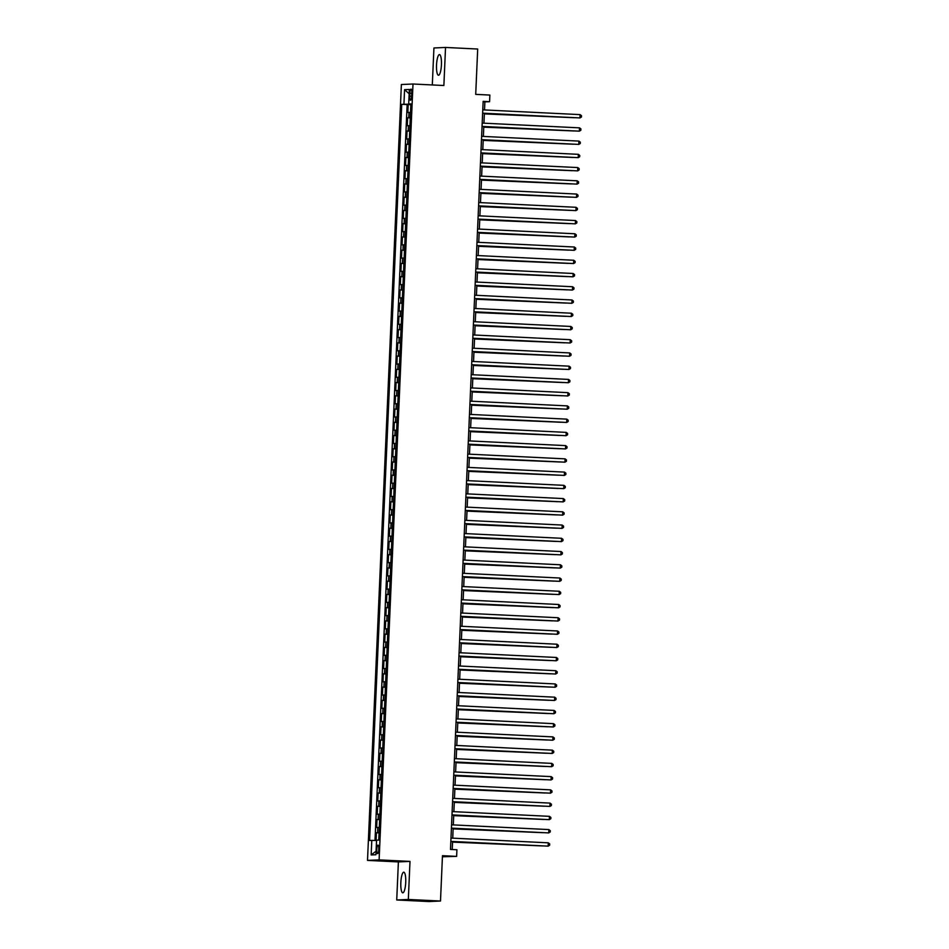 <?xml version="1.0" encoding="UTF-8"?>
<svg xmlns="http://www.w3.org/2000/svg" width="949" height="949" viewBox="0 0 949 949"><rect width="100%" height="100%" fill="white"/><g stroke="black" fill="none" stroke-linecap="round" stroke-linejoin="round"><path stroke-width="1.42" d="M405.721 882.392A10.344 2.444 -87.2 0 0 403.788 872.178A10.344 2.444 -87.2 0 0 400.834 882.617A10.344 2.444 -87.2 0 0 402.779 892.831A10.344 2.444 -87.2 0 0 405.721 882.392M441.427 64.817A10.344 2.444 -87.2 0 0 439.482 54.591A10.344 2.444 -87.2 0 0 436.528 65.03A10.344 2.444 -87.2 0 0 438.474 75.244A10.344 2.444 -87.2 0 0 441.427 64.817M378.793 849.331A4.247 0.996 -87.2 0 0 377.999 845.132A4.247 0.996 -87.2 0 0 376.789 849.414A4.247 0.996 -87.2 0 0 377.583 853.614A4.247 0.996 -87.2 0 0 378.793 849.331M442.424 856.769L456.635 856.378L456.92 849.758L450.49 849.438L483.148 101.365L489.577 101.685L489.874 95.066L475.71 94.366L477.691 49.028L445.532 47.45L433.93 47.972L432.305 84.947M396.729 899.972L428.889 901.55L440.49 901.028L408.331 899.462L409.992 861.395L379.114 859.889L367.512 860.399L398.39 861.917L396.729 899.972L408.331 899.462M379.114 859.889L412.993 84.01L401.38 84.52L367.512 860.399M410.526 112.445L407.845 112.492L408.189 104.544L410.87 104.675M410.288 117.747L407.619 117.783L410.288 117.913M407.619 117.783L407.263 125.731L409.944 125.695M409.363 138.934L406.694 138.969L407.038 131.033L409.707 131.164M408.794 152.172L406.113 152.208L406.457 144.272L409.126 144.402M408.212 165.411L405.531 165.446L405.875 157.51L408.556 157.641M407.631 178.649L404.962 178.697L405.306 170.749L407.975 170.879M407.062 191.888L404.381 191.935L404.725 183.987L407.394 184.118M406.48 205.126L403.799 205.174L404.144 197.226L406.813 197.356M405.899 218.377L403.218 218.412L403.574 210.464L406.243 210.595M405.318 231.615L402.649 231.651L402.993 223.715L405.662 223.845M404.748 244.854L402.068 244.889L402.412 236.953L405.081 237.084M404.167 258.092L401.486 258.128L401.83 250.192L404.511 250.322M403.586 271.331L400.905 271.378L401.261 263.431L403.93 263.561M403.005 284.57L400.336 284.617L400.68 276.669L403.349 276.8M402.435 297.82L399.754 297.856L400.098 289.908L402.767 290.038M401.854 311.058L399.173 311.094L399.517 303.146L402.198 303.277M401.273 324.297L398.592 324.333L398.948 316.397L401.617 316.527M400.703 337.536L398.022 337.571L398.366 329.635L401.036 329.766M400.122 350.774L397.441 350.81L397.785 342.874L400.454 343.004M399.541 364.013L396.86 364.06L397.216 356.112L399.885 356.243M398.96 377.251L396.291 377.299L396.635 369.351L399.304 369.481M398.39 390.502L395.709 390.537L396.053 382.589L398.722 382.72M397.809 403.74L395.128 403.776L395.472 395.828L398.141 395.958M397.228 416.979L394.547 417.014L394.903 409.078L397.572 409.209M396.646 430.217L393.977 430.253L394.321 422.317L396.99 422.447M396.077 443.456L393.396 443.491L393.74 435.555L396.409 435.686M395.496 456.694L392.815 456.742L393.159 448.794L395.84 448.924M394.914 469.933L392.234 469.98L392.589 462.033L395.258 462.163M394.333 483.183L391.664 483.219L392.008 475.271L394.677 475.402M393.764 496.422L391.083 496.457L391.427 488.51L394.096 488.64M393.183 509.66L390.502 509.696L390.846 501.76L393.527 501.891M392.601 522.899L389.92 522.935L390.276 514.999L392.945 515.129M392.032 536.138L389.351 536.173L389.695 528.237L392.364 528.368M391.451 549.376L388.77 549.424L389.114 541.476L391.783 541.606M390.869 562.615L388.188 562.662L388.544 554.714L391.213 554.845M390.288 575.865L387.619 575.901L387.963 567.953L390.632 568.083M389.719 589.104L387.038 589.139L387.382 581.191L390.051 581.322M389.137 602.342L386.457 602.378L386.801 594.442L389.47 594.572M388.556 615.581L385.875 615.616L386.231 607.68L388.9 607.811M387.975 628.819L385.306 628.855L385.65 620.919L388.319 621.049M387.406 642.058L384.725 642.105L385.069 634.157L387.738 634.288M386.824 655.296L384.143 655.344L384.487 647.396L387.168 647.526M386.243 668.547L383.562 668.582L383.918 660.634L386.587 660.765M385.662 681.785L382.993 681.821L383.337 673.873L386.006 674.004M385.092 695.024L382.411 695.059L382.755 687.123L385.424 687.254M384.511 708.262L381.83 708.298L382.174 700.362L384.855 700.492M383.93 721.501L381.261 721.548L381.605 713.601L384.274 713.731M383.36 734.74L380.679 734.787L381.024 726.839L383.693 726.97M382.779 747.978L380.098 748.026L380.442 740.078L383.111 740.208M382.198 761.228L379.517 761.264L379.873 753.316L382.542 753.447M381.617 774.467L378.948 774.503L379.292 766.555L381.961 766.685M381.047 787.706L378.366 787.741L378.71 779.805L381.379 779.936M380.466 800.944L377.785 800.98L378.129 793.044L380.798 793.174M379.885 814.183L377.204 814.23L377.56 806.282L380.229 806.413M379.303 827.421L376.634 827.469L376.978 819.521L379.647 819.651M409.826 93.263L409.707 96.181A4.104 0.973 -87.2 0 0 410.478 100.238A4.104 0.973 -87.2 0 0 411.641 96.086L411.771 93.18A4.104 0.973 -87.2 0 0 411 89.123A4.104 0.973 -87.2 0 0 409.826 93.263L411.771 93.358M410.348 104.153L401.735 104.331L369.6 840.482L371.794 840.387L371.154 854.954L375.923 854.741L376.563 840.173L378.758 840.079L410.893 103.915L408.699 104.022L410.881 104.188M403.93 104.236L404.571 89.669L409.339 89.455L408.699 104.022M408.189 104.544L407.145 104.592L375.009 840.494M379.078 832.724L376.397 832.759L376.065 840.517M376.978 819.521L379.659 819.485M377.56 806.282L380.229 806.235M378.129 793.044L380.81 792.996M378.71 779.805L381.391 779.758M379.292 766.555L381.973 766.519M379.873 753.316L382.542 753.281M380.442 740.078L383.123 740.042M381.024 726.839L383.704 726.804M381.605 713.601L384.286 713.553M382.174 700.362L384.855 700.315M382.755 687.123L385.436 687.076M383.337 673.873L386.018 673.837M383.918 660.634L386.587 660.599M384.487 647.396L387.168 647.36M385.069 634.157L387.75 634.122M385.65 620.919L388.331 620.871M386.231 607.68L388.9 607.633M386.801 594.442L389.481 594.394M387.382 581.191L390.063 581.156M387.963 567.953L390.644 567.917M388.544 554.714L391.213 554.679M389.114 541.476L391.795 541.44M389.695 528.237L392.376 528.19M390.276 514.999L392.945 514.951M390.846 501.76L393.527 501.713M391.427 488.51L394.108 488.474M392.008 475.271L394.689 475.235M392.589 462.033L395.258 461.997M393.159 448.794L395.84 448.758M393.74 435.555L396.421 435.508M394.321 422.317L397.002 422.269M394.903 409.078L397.572 409.031M395.472 395.828L398.153 395.792M396.053 382.589L398.734 382.554M396.635 369.351L399.315 369.315M397.216 356.112L399.885 356.077M397.785 342.874L400.466 342.826M398.366 329.635L401.047 329.588M398.948 316.397L401.617 316.349M399.517 303.146L402.198 303.111M400.098 289.908L402.779 289.872M400.68 276.669L403.361 276.633M401.261 263.431L403.93 263.395M401.83 250.192L404.511 250.145M402.412 236.953L405.093 236.906M402.993 223.715L405.674 223.667M403.574 210.464L406.243 210.429M404.144 197.226L406.824 197.19M404.725 183.987L407.406 183.952M405.306 170.749L407.987 170.713M405.875 157.51L408.556 157.463M406.457 144.272L409.138 144.224M407.038 131.033L409.719 130.986M456.635 856.378L442.471 855.69L440.49 901.028M412.993 84.01L443.871 85.517L445.532 47.45M484.524 109.942L484.88 101.887L489.577 101.685M452.234 849.533L452.578 841.538M452.732 838.157L453.159 828.299M453.302 824.918L453.741 815.061M453.883 811.68L454.322 801.822M454.464 798.429L454.891 788.572M455.046 785.191L455.473 775.333M455.615 771.952L456.054 762.094M456.196 758.714L456.623 748.856M456.777 745.475L457.204 735.617M457.359 732.237L457.786 722.379M457.928 718.986L458.367 709.14M458.509 705.748L458.936 695.89M459.091 692.509L459.518 682.651M459.672 679.27L460.099 669.413M460.241 666.032L460.68 656.174M460.823 652.793L461.25 642.936M461.404 639.555L461.831 629.697M461.973 626.304L462.412 616.459M462.554 613.066L462.982 603.208M463.136 599.827L463.563 589.97M463.717 586.589L464.144 576.731M464.286 573.35L464.725 563.492M464.868 560.112L465.295 550.254M465.449 546.873L465.876 537.015M466.03 533.623L466.457 523.777M466.6 520.384L467.038 510.526M467.181 507.146L467.608 497.288M467.762 493.907L468.189 484.049M468.343 480.668L468.77 470.811M468.913 467.43L469.352 457.572M469.494 454.191L469.921 444.334M470.075 440.941L470.502 431.095M470.645 427.702L471.084 417.845M471.226 414.464L471.653 404.606M471.807 401.225L472.234 391.368M472.388 387.987L472.816 378.129M472.958 374.748L473.397 364.891M473.539 361.51L473.966 351.652M474.12 348.259L474.547 338.413M474.702 335.021L475.129 325.163M475.271 321.782L475.71 311.924M475.852 308.544L476.279 298.686M476.434 295.305L476.861 285.447M477.003 282.067L477.442 272.209M477.584 268.828L478.023 258.97M478.166 255.578L478.593 245.732M478.747 242.339L479.174 232.481M479.316 229.1L479.755 219.243M479.897 215.862L480.324 206.004M480.479 202.623L480.906 192.766M481.06 189.385L481.487 179.527M481.629 176.146L482.068 166.289M482.211 162.896L482.638 153.05M482.792 149.657L483.219 139.8M483.373 136.419L483.8 126.561M483.943 123.18L484.381 113.322M483.124 101.804L484.88 101.887M407.145 104.592L401.735 104.331M376.397 832.759L379.066 832.89M371.794 840.387L376.539 840.529M409.149 93.749L404.571 89.669M371.154 854.954L376.077 851.17M409.992 861.395L398.39 861.917M482.626 113.239L579.958 117.925L482.626 113.168M580.1 114.615L581.488 115.695L581.44 117.024L579.958 117.925L580.1 114.615L482.78 109.859M484.346 113.904L573.706 117.688M484.358 113.833L574.465 117.723M482.045 126.478L579.376 131.164L482.056 126.407M579.519 127.854L580.918 128.934L580.859 130.262L579.376 131.164L579.519 127.854L482.199 123.097M481.475 139.717L578.795 144.402L481.475 139.645M578.937 141.093L580.337 142.184L580.278 143.501L578.795 144.402L578.937 141.093L481.618 136.336M480.894 152.955L578.226 157.641L480.894 152.884M578.368 154.331L579.756 155.422L579.697 156.739L578.226 157.641L578.368 154.331L481.036 149.574M480.313 166.194L577.644 170.879L480.324 166.122M577.787 167.57L579.175 168.661L579.127 169.978L577.644 170.879L577.787 167.57L480.467 162.813M483.776 127.154L573.125 130.926M483.776 127.071L573.884 130.962M483.195 140.393L572.544 144.165M483.195 140.322L573.303 144.212M482.614 153.631L571.974 157.415M482.614 153.56L572.733 157.451M482.033 166.87L571.393 170.654M482.045 166.799L572.152 170.69M479.743 179.444L577.063 184.118L479.743 179.361M577.206 180.808L578.605 181.9L578.546 183.228L577.063 184.118L577.206 180.808L479.886 176.051M481.463 180.108L570.812 183.892M481.463 180.037L571.571 183.928M479.162 192.683L576.482 197.368L479.162 192.611M576.624 194.059L578.024 195.138L577.965 196.467L576.482 197.368L576.624 194.059L479.304 189.302M480.882 193.347L570.23 197.131M480.882 193.276L570.99 197.167M478.581 205.921L575.913 210.607L478.581 205.85M576.055 207.297L577.443 208.377L577.383 209.705L575.913 210.607L576.055 207.297L478.735 202.54M480.301 206.585L569.661 210.37M480.313 206.514L570.42 210.405M477.999 219.16L575.331 223.845L478.011 219.089M575.474 220.536L576.873 221.615L576.814 222.944L575.331 223.845L575.474 220.536L478.154 215.779M479.731 219.836L569.08 223.608M479.731 219.753L569.839 223.644M477.43 232.398L574.75 237.084L477.43 232.327M574.892 233.774L576.292 234.866L576.233 236.182L574.75 237.084L574.892 233.774L477.572 229.017M479.15 233.074L568.498 236.847M479.15 233.003L569.258 236.894M476.849 245.637L574.169 250.322L476.849 245.566M574.323 247.013L575.711 248.104L575.652 249.421L574.169 250.322L574.323 247.013L476.991 242.256M478.569 246.313L567.917 250.097M478.569 246.242L568.676 250.133M476.268 258.875L573.599 263.561L476.268 258.804M573.742 260.251L575.13 261.343L575.07 262.659L573.599 263.561L573.742 260.251L476.422 255.495M477.988 259.552L567.348 263.336M477.999 259.48L568.107 263.371M475.686 272.126L573.018 276.811L475.698 272.043M573.16 273.49L574.56 274.581L574.501 275.91L573.018 276.811L573.16 273.49L475.84 268.733M477.418 272.79L566.767 276.574M477.418 272.719L567.526 276.61M476.837 286.029L566.185 289.813M476.837 285.957L566.944 289.848M476.256 299.267L565.616 303.051M476.256 299.196L566.363 303.087M475.117 285.364L572.437 290.05L475.117 285.293M572.579 286.74L573.979 287.82L573.92 289.148L572.437 290.05L572.579 286.74L475.259 281.983M474.536 298.603L571.856 303.289L474.536 298.532M572.01 299.979L573.398 301.058L573.338 302.387L571.856 303.289L572.01 299.979L474.678 295.222M473.954 311.841L571.286 316.527L473.966 311.77M571.428 313.217L572.816 314.297L572.769 315.626L571.286 316.527L571.428 313.217L474.109 308.461M475.674 312.518L565.035 316.29M475.686 312.435L565.794 316.325M473.385 325.08L570.705 329.766L473.385 325.009M570.847 326.456L572.247 327.547L572.188 328.864L570.705 329.766L570.847 326.456L473.527 321.699M475.105 325.756L564.453 329.528M475.105 325.685L565.213 329.576M472.804 338.318L570.124 343.004L472.804 338.247M570.266 339.695L571.666 340.786L571.606 342.103L570.124 343.004L570.266 339.695L472.946 334.938M474.524 338.995L563.872 342.779M474.524 338.923L564.631 342.814M472.222 351.557L569.554 356.243L472.222 351.486M569.697 352.933L571.084 354.024L571.025 355.341L569.554 356.243L569.697 352.933L472.365 348.176M473.942 352.233L563.303 356.017M473.954 352.162L564.062 356.053M471.641 364.807L568.973 369.493L471.653 364.724M569.115 366.172L570.503 367.263L570.456 368.592L568.973 369.493L569.115 366.172L471.795 361.415M473.361 365.472L562.721 369.256M473.373 365.401L563.481 369.291M471.072 378.046L568.392 382.732L471.072 377.975M568.534 379.422L569.934 380.502L569.875 381.83L568.392 382.732L568.534 379.422L471.214 374.665M472.792 378.71L562.14 382.494M472.792 378.639L562.899 382.53M470.49 391.285L567.81 395.97L470.49 391.213M567.965 392.661L569.353 393.74L569.293 395.069L567.81 395.97L567.965 392.661L470.633 387.904M472.211 391.949L561.559 395.733M472.211 391.878L562.318 395.769M469.909 404.523L567.241 409.209L469.909 404.452M567.383 405.899L568.771 406.979L568.712 408.307L567.241 409.209L567.383 405.899L470.063 401.142M471.629 405.199L560.989 408.972M471.641 405.116L561.749 409.007M469.328 417.762L566.66 422.447L469.34 417.69M566.802 419.138L568.202 420.229L568.143 421.546L566.66 422.447L566.802 419.138L469.482 414.381M468.759 431L566.078 435.686L468.759 430.929M566.221 432.376L567.621 433.468L567.561 434.784L566.078 435.686L566.221 432.376L468.901 427.619M468.177 444.239L565.497 448.924L468.177 444.168M565.651 445.615L567.039 446.706L566.98 448.023L565.497 448.924L565.651 445.615L468.32 440.858M471.06 418.438L560.408 422.222M471.06 418.367L561.167 422.258M470.479 431.676L559.827 435.461M470.479 431.605L560.586 435.496M469.897 444.915L559.246 448.699M469.897 444.844L560.005 448.735M467.596 457.489L564.928 462.175L467.596 457.406M565.07 458.853L566.458 459.945L566.411 461.273L564.928 462.175L565.07 458.853L467.75 454.097M469.316 458.153L558.676 461.938M469.328 458.082L559.436 461.973M467.015 470.728L564.347 475.413L467.027 470.657M564.489 472.104L565.889 473.183L565.829 474.512L564.347 475.413L564.489 472.104L467.169 467.347M468.747 471.392L558.095 475.176M468.747 471.321L558.854 475.212M466.445 483.966L563.765 488.652L466.445 483.895M563.908 485.342L565.307 486.422L565.248 487.75L563.765 488.652L563.908 485.342L466.588 480.585M468.165 484.631L557.514 488.415M468.165 484.559L558.273 488.45M465.864 497.205L563.184 501.891L465.864 497.134M563.338 498.581L564.726 499.66L564.667 500.989L563.184 501.891L563.338 498.581L466.006 493.824M467.584 497.881L556.944 501.653M467.584 497.798L557.692 501.689M465.283 510.443L562.615 515.129L465.295 510.372M562.757 511.819L564.145 512.911L564.097 514.228L562.615 515.129L562.757 511.819L465.437 507.063M464.713 523.682L562.033 528.368L464.713 523.611M562.176 525.058L563.576 526.149L563.516 527.466L562.033 528.368L562.176 525.058L464.856 520.301M464.132 536.92L561.452 541.606L464.132 536.849M561.594 538.297L562.994 539.388L562.935 540.705L561.452 541.606L561.594 538.297L464.275 533.54M467.003 511.12L556.363 514.904M467.015 511.048L557.122 514.939M466.433 524.358L555.782 528.142M466.433 524.287L556.541 528.178M465.852 537.597L555.201 541.381M465.852 537.525L555.96 541.416M463.551 550.171L560.883 554.857L463.551 550.088M561.025 551.535L562.413 552.626L562.354 553.955L560.883 554.857L561.025 551.535L463.705 546.778M465.271 550.835L554.631 554.619M465.283 550.764L555.39 554.655M462.97 563.409L560.301 568.095L462.982 563.338M560.444 564.785L561.844 565.865L561.784 567.194L560.301 568.095L560.444 564.785L463.124 560.029M464.702 564.074L554.05 567.858M464.702 564.003L554.809 567.893M462.4 576.648L559.72 581.334L462.4 576.577M559.863 578.024L561.262 579.104L561.203 580.432L559.72 581.334L559.863 578.024L462.543 573.267M464.12 577.312L553.469 581.096M464.12 577.241L554.228 581.132M461.819 589.887L559.139 594.572L461.819 589.815M559.293 591.263L560.681 592.342L560.622 593.671L559.139 594.572L559.293 591.263L461.961 586.506M463.539 590.563L552.887 594.335M463.539 590.48L553.647 594.371M461.238 603.125L558.57 607.811L461.238 603.054M558.712 604.501L560.1 605.592L560.04 606.909L558.57 607.811L558.712 604.501L461.392 599.744M462.958 603.801L552.318 607.585M462.97 603.73L553.077 607.621M460.656 616.364L557.988 621.049L460.668 616.292M558.131 617.74L559.53 618.831L559.471 620.148L557.988 621.049L558.131 617.74L460.811 612.983M462.388 617.04L551.737 620.824M462.388 616.969L552.496 620.86M460.087 629.602L557.407 634.288L460.087 629.531M557.549 630.978L558.949 632.07L558.89 633.386L557.407 634.288L557.549 630.978L460.229 626.221M461.807 630.278L551.155 634.062M461.807 630.207L551.915 634.098M459.506 642.853L556.826 647.538L459.506 642.77M556.98 644.217L558.368 645.308L558.309 646.637L556.826 647.538L556.98 644.217L459.648 639.46M461.226 643.517L550.586 647.301M461.226 643.446L551.333 647.337M458.925 656.091L556.256 660.777L458.925 656.02M556.399 657.467L557.787 658.547L557.739 659.875L556.256 660.777L556.399 657.467L459.079 652.71M460.645 656.755L550.005 660.54M460.656 656.684L550.764 660.575M458.343 669.33L555.675 674.015L458.355 669.259M555.817 670.706L557.217 671.785L557.158 673.114L555.675 674.015L555.817 670.706L458.497 665.949M460.075 669.994L549.424 673.778M460.075 669.923L550.183 673.814M457.774 682.568L555.094 687.254L457.774 682.497M555.236 683.944L556.636 685.024L556.577 686.352L555.094 687.254L555.236 683.944L457.916 679.187M459.494 683.244L548.842 687.017M459.494 683.161L549.601 687.052M457.193 695.807L554.513 700.492L457.193 695.736M554.667 697.183L556.055 698.274L555.995 699.591L554.513 700.492L554.667 697.183L457.335 692.426M458.913 696.483L548.273 700.267M458.913 696.412L549.032 700.303M456.611 709.045L553.943 713.731L456.623 708.974M554.086 710.421L555.473 711.513L555.426 712.829L553.943 713.731L554.086 710.421L456.766 705.665M458.331 709.722L547.692 713.506M458.343 709.65L548.451 713.541M456.042 722.284L553.362 726.97L456.042 722.213M553.504 723.66L554.904 724.751L554.845 726.068L553.362 726.97L553.504 723.66L456.184 718.903M457.762 722.96L547.11 726.744M457.762 722.889L547.87 726.78M455.461 735.534L552.781 740.22L455.461 735.451M552.923 736.899L554.323 737.99L554.263 739.318L552.781 740.22L552.923 736.899L455.603 732.142M457.181 736.199L546.529 739.983M457.181 736.127L547.288 740.018M454.879 748.773L552.211 753.459L454.879 748.702M552.354 750.149L553.741 751.228L553.682 752.557L552.211 753.459L552.354 750.149L455.034 745.392M456.599 749.437L545.96 753.221M456.611 749.366L546.719 753.257M454.298 762.011L551.63 766.697L454.31 761.94M551.772 763.387L553.172 764.467L553.113 765.796L551.63 766.697L551.772 763.387L454.452 758.631M456.03 762.676L545.378 766.46M456.03 762.605L546.138 766.495M453.729 775.25L551.049 779.936L453.729 775.179M551.191 776.626L552.591 777.706L552.532 779.034L551.049 779.936L551.191 776.626L453.871 771.869M455.449 775.926L544.797 779.698M455.449 775.843L545.556 779.734M453.148 788.489L550.467 793.174L453.148 788.417M550.622 789.865L552.01 790.956L551.95 792.273L550.467 793.174L550.622 789.865L453.29 785.108M454.868 789.165L544.216 792.949M454.868 789.094L544.975 792.984M452.566 801.727L549.898 806.413L452.566 801.656M550.04 803.103L551.428 804.194L551.369 805.511L549.898 806.413L550.04 803.103L452.72 798.346M454.286 802.403L543.647 806.187M454.298 802.332L544.406 806.223M451.985 814.977L549.317 819.651L451.997 814.894M549.459 816.342L550.859 817.433L550.8 818.75L549.317 819.651L549.459 816.342L452.139 811.585M453.717 815.642L543.065 819.426M453.717 815.571L543.824 819.462M451.416 828.216L548.736 832.902L451.416 828.133M548.878 829.58L550.278 830.672L550.218 832L548.736 832.902L548.878 829.58L451.558 824.823M453.136 828.88L542.484 832.664M453.136 828.809L543.243 832.7M450.834 841.455L548.154 846.14L450.834 841.383M548.308 842.831L549.696 843.91L549.637 845.239L548.154 846.14L548.308 842.831L450.977 838.074M452.554 842.119L541.915 845.903M452.554 842.048L542.662 845.939M408.758 117.735L408.995 112.445M377.548 832.712L377.773 827.409M378.117 819.473L378.354 814.171M378.698 806.235L378.936 800.932M379.28 792.984L379.505 787.694M379.861 779.746L380.086 774.455M380.43 766.507L380.668 761.217M381.012 753.269L381.249 747.966M381.593 740.03L381.818 734.728M382.174 726.792L382.4 721.489M382.744 713.553L382.981 708.251M383.325 700.303L383.55 695.012M383.906 687.064L384.131 681.773M384.475 673.826L384.713 668.535M385.057 660.587L385.294 655.284M385.638 647.348L385.863 642.046M386.219 634.11L386.445 628.807M386.789 620.871L387.026 615.569M387.37 607.621L387.607 602.33M387.951 594.382L388.177 589.092M388.532 581.144L388.758 575.853M389.102 567.905L389.339 562.603M389.683 554.667L389.92 549.364M390.264 541.428L390.49 536.126M390.846 528.19L391.071 522.887M391.415 514.939L391.652 509.649M391.996 501.701L392.222 496.41M392.578 488.462L392.803 483.171M393.147 475.224L393.384 469.921M393.728 461.985L393.965 456.683M394.309 448.747L394.535 443.444M394.891 435.508L395.116 430.205M395.46 422.258L395.697 416.967M396.041 409.019L396.279 403.728M396.623 395.78L396.848 390.49M397.204 382.542L397.429 377.239M397.773 369.303L398.011 364.001M398.355 356.065L398.592 350.762M398.936 342.814L399.161 337.524M399.505 329.576L399.743 324.285M400.087 316.337L400.324 311.047M400.668 303.099L400.893 297.808M401.249 289.86L401.474 284.558M401.818 276.622L402.056 271.319M402.4 263.383L402.637 258.081M402.981 250.133L403.206 244.842M403.562 236.894L403.788 231.603M404.132 223.656L404.369 218.365M404.713 210.417L404.95 205.126M405.294 197.178L405.52 191.876M405.875 183.94L406.101 178.637M406.445 170.701L406.682 165.399M407.026 157.451L407.251 152.16M407.607 144.212L407.833 138.922M408.177 130.974L408.414 125.683M411.641 96.276L409.707 96.181"/></g></svg>

